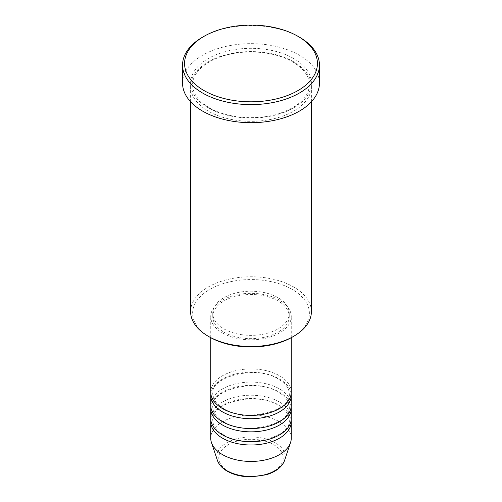 <?xml version="1.0" encoding="UTF-8"?>
<svg xmlns="http://www.w3.org/2000/svg" width="502" height="502" viewBox="0 0 502 502"><rect width="100%" height="100%" fill="white"/><g stroke="black" fill="none" stroke-linecap="round" stroke-linejoin="round"><path stroke-width="0.38" stroke-dasharray="2.51 1.88" d="M291.26 392.169A40.26 23.243 0 0 0 279.47 375.734A40.26 23.243 0 0 0 235.595 370.696A40.26 23.243 0 0 0 210.74 392.169M291.16 393.813A40.26 23.243 0 0 0 279.47 379.023A40.26 23.243 0 0 0 236.919 373.683A40.26 23.243 0 0 0 210.84 393.813M291.26 405.321A40.26 23.243 0 0 0 279.47 388.887A40.26 23.243 0 0 0 235.595 383.848A40.26 23.243 0 0 0 210.74 405.321M291.16 406.965A40.26 23.243 0 0 0 279.47 392.175A40.26 23.243 0 0 0 236.919 386.835A40.26 23.243 0 0 0 210.84 406.965M291.26 418.467A40.26 23.243 0 0 0 279.47 402.033A40.26 23.243 0 0 0 235.595 396.994A40.26 23.243 0 0 0 210.74 418.467M291.16 420.111A40.26 23.243 0 0 0 279.47 405.321A40.26 23.243 0 0 0 236.919 399.981A40.26 23.243 0 0 0 210.84 420.111M209.723 337.112A58.376 33.703 180 0 1 209.723 289.447A58.376 33.703 180 0 1 292.277 289.447A58.376 33.703 180 0 1 292.277 337.112M311.391 311.635A60.391 34.864 0 0 0 293.701 286.981A60.391 34.864 0 0 0 227.889 279.426A60.391 34.864 0 0 0 190.609 311.635M293.701 61.809A60.391 34.864 0 0 0 227.889 54.254A60.391 34.864 0 0 0 190.609 86.463A60.391 34.864 0 0 0 208.299 111.118A60.391 34.864 0 0 0 274.111 118.673A60.391 34.864 0 0 0 311.391 86.463A60.391 34.864 0 0 0 293.701 61.809M222.53 333.002A40.26 23.243 0 0 0 266.405 338.041A40.26 23.243 0 0 0 291.26 316.567A40.26 23.243 0 0 0 279.47 300.133A40.26 23.243 0 0 0 235.595 295.094A40.26 23.243 0 0 0 210.74 316.567A40.26 23.243 0 0 0 222.53 333.002M223.955 332.18A38.246 22.082 0 0 0 265.633 336.967A38.246 22.082 0 0 0 289.246 316.567A38.246 22.082 0 0 0 278.045 300.955A38.246 22.082 0 0 0 236.367 296.167A38.246 22.082 0 0 0 212.754 316.567A38.246 22.082 0 0 0 223.955 332.18M223.955 328.892A38.246 22.082 0 0 0 265.633 333.679A38.246 22.082 0 0 0 289.246 313.279A38.246 22.082 0 0 0 278.045 297.667A38.246 22.082 0 0 0 236.367 292.879A38.246 22.082 0 0 0 212.754 313.279A38.246 22.082 0 0 0 223.955 328.892M319.441 83.175A68.441 39.514 0 0 0 299.393 55.233A68.441 39.514 0 0 0 224.808 46.667A68.441 39.514 0 0 0 182.559 83.175M291.26 438.19A40.26 23.243 0 0 0 279.47 421.755A40.26 23.243 0 0 0 235.595 416.716A40.26 23.243 0 0 0 210.74 438.19M202.601 37.154A68.441 39.514 180 0 1 299.393 37.154M273.797 444.753A32.241 18.618 180 0 1 273.797 471.077A32.241 18.618 180 0 1 228.203 471.077A32.241 18.618 180 0 1 228.203 444.753A32.241 18.618 180 0 1 273.797 444.753M284.565 460.434A34.186 19.735 0 0 0 275.171 442.739A34.186 19.735 0 0 0 234.974 439.263A34.186 19.735 0 0 0 217.435 460.434M293.701 58.521A60.391 34.864 0 0 0 208.299 58.521A60.391 34.864 0 0 0 208.299 107.83A60.391 34.864 0 0 0 293.701 107.83A60.391 34.864 0 0 0 293.701 58.521M223.541 408.509C216.356 404.123 212.76 399.228 212.754 393.813C210.162 376.575 256.397 364.596 278.459 379.123C285.644 383.509 289.24 388.404 289.246 393.813C291.838 411.056 245.61 423.029 223.541 408.509M223.541 421.655C216.356 417.275 212.76 412.374 212.754 406.965C210.162 389.721 256.397 377.749 278.459 392.269C285.644 396.655 289.24 401.55 289.246 406.965C291.838 424.209 245.61 436.182 223.541 421.655M223.541 434.807C216.356 430.421 212.76 425.527 212.754 420.111C210.162 402.874 256.397 390.895 278.459 405.421C285.644 409.801 289.24 414.702 289.246 420.111C291.838 437.355 245.61 449.328 223.541 434.807M209.303 107.729C198.277 101.071 192.718 93.435 192.624 84.819C192.172 72.301 207.188 59.129 229.42 54.316C250.686 49.321 276.828 52.503 292.697 61.909C303.723 68.567 309.282 76.204 309.376 84.819C308.893 96.792 299.267 106.223 280.505 113.119C258.235 120.838 227.205 118.447 209.303 107.729M291.26 337.683L291.26 316.567M289.246 316.567L289.246 313.279M311.391 101.768L311.391 86.463M190.609 101.768L190.609 86.463M212.754 316.567L212.754 313.279M210.74 337.683L210.74 316.567"/><path stroke-width="0.75" d="M210.74 337.683L210.74 392.169A40.26 23.243 0 0 0 222.53 408.609A40.26 23.243 0 0 0 266.405 413.648A40.26 23.243 0 0 0 291.26 392.169L291.26 337.683M210.84 393.813A40.26 23.243 0 0 0 210.74 395.457A40.26 23.243 0 0 0 222.53 411.897A40.26 23.243 0 0 0 266.405 416.936A40.26 23.243 0 0 0 291.26 395.457A40.26 23.243 0 0 0 291.16 393.813M210.74 395.457L210.74 405.321A40.26 23.243 0 0 0 222.53 421.755A40.26 23.243 0 0 0 266.405 426.794A40.26 23.243 0 0 0 291.26 405.321L291.26 395.457M210.84 406.965A40.26 23.243 0 0 0 210.74 408.609A40.26 23.243 0 0 0 222.53 425.043A40.26 23.243 0 0 0 266.405 430.082A40.26 23.243 0 0 0 291.26 408.609A40.26 23.243 0 0 0 291.16 406.965M210.74 408.609L210.74 418.467A40.26 23.243 0 0 0 222.53 434.908A40.26 23.243 0 0 0 266.405 439.947A40.26 23.243 0 0 0 291.26 418.467L291.26 408.609M210.84 420.111A40.26 23.243 0 0 0 210.74 421.755A40.26 23.243 0 0 0 222.53 438.19A40.26 23.243 0 0 0 266.405 443.228A40.26 23.243 0 0 0 291.26 421.755A40.26 23.243 0 0 0 291.16 420.111M293.701 336.29L292.277 337.112A58.376 33.703 180 0 1 209.723 337.112L208.299 336.29A60.391 34.864 0 0 0 293.701 336.29A60.391 34.864 0 0 0 311.391 311.635L311.391 101.768M204.025 90.573A66.427 38.353 0 0 0 297.975 90.573A66.427 38.353 0 0 0 297.975 36.332L299.393 37.154A68.441 39.514 180 0 1 299.399 37.154A68.441 39.514 180 0 1 319.441 65.097A68.441 39.514 180 0 1 277.192 101.605A68.441 39.514 180 0 1 202.607 93.039A68.441 39.514 180 0 1 182.559 65.097A68.441 39.514 180 0 1 202.601 37.154L204.025 36.332A66.427 38.353 0 0 0 204.025 90.573M182.559 65.097L182.559 83.175A68.441 39.514 0 0 0 202.607 111.118A68.441 39.514 0 0 0 277.192 119.683A68.441 39.514 0 0 0 319.441 83.175L319.441 65.097M210.74 421.755L210.74 438.19A40.26 23.243 0 0 0 211.467 442.595A40.26 23.243 0 0 0 222.53 454.63A40.26 23.243 0 0 0 262.797 460.416A40.26 23.243 0 0 0 290.532 442.595A40.26 23.243 0 0 0 291.26 438.19L291.26 421.755M299.399 37.154L297.975 36.332A66.427 38.353 0 0 0 204.025 36.332M190.609 101.768L190.609 311.635A60.391 34.864 0 0 0 208.299 336.29L209.723 337.112M226.829 470.656A34.186 19.735 0 0 0 261.015 475.57A34.186 19.735 0 0 0 284.565 460.434C282.017 467.073 275.88 471.867 266.154 474.804L250.937 476.9C241.782 476.825 233.869 474.917 227.193 471.177C222.198 468.284 218.941 464.708 217.435 460.434A34.186 19.735 0 0 0 226.829 470.656M284.565 460.434L290.532 442.595M217.435 460.434L211.467 442.595"/></g></svg>
